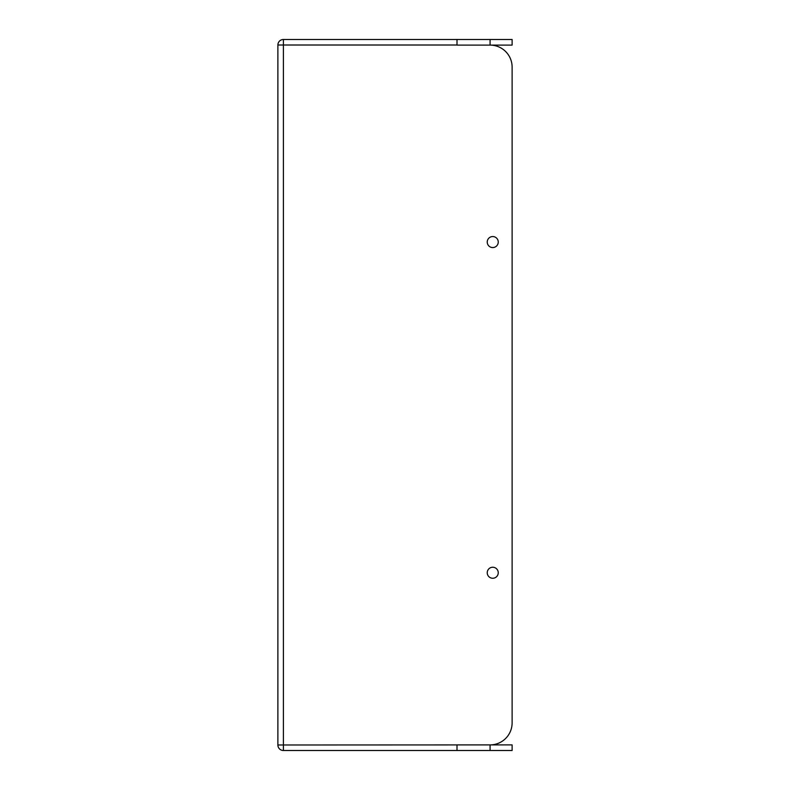 <?xml version="1.0" encoding="UTF-8"?>
<svg xmlns="http://www.w3.org/2000/svg" width="790" height="790" viewBox="0 0 790 790"><rect width="100%" height="100%" fill="white"/><g stroke="black" fill="none" stroke-linecap="round" stroke-linejoin="round"><path stroke-width="1.19" d="M490.077 750.5L512.118 750.5L512.118 744.901L277.882 744.99A5.51 5.51 0 0 0 283.393 750.5L283.393 45.01L277.882 45.01L277.882 744.99A5.51 5.51 0 0 0 283.393 750.5L490.077 750.5L490.077 744.901A22.051 22.051 0 0 0 512.118 722.85L512.118 67.15A22.051 22.051 0 0 0 490.077 45.099L457.005 45.099L457.005 39.5L512.118 39.5L512.118 45.099L457.005 45.099M457.005 45.01L283.393 45.01L283.393 39.5A5.51 5.51 0 0 0 277.882 45.01A5.51 5.51 0 0 1 283.393 39.5L457.005 39.5M492.743 578.26A5.51 5.51 0 0 0 497.512 569.995A5.51 5.51 0 0 0 487.973 569.995A5.51 5.51 0 0 0 492.743 578.26M492.743 247.566A5.51 5.51 0 0 0 497.512 239.301A5.51 5.51 0 0 0 487.973 239.301A5.51 5.51 0 0 0 492.743 247.566M457.005 750.5L457.005 744.99M490.077 744.901L457.005 744.901M490.077 39.5L490.077 45.099"/></g></svg>
